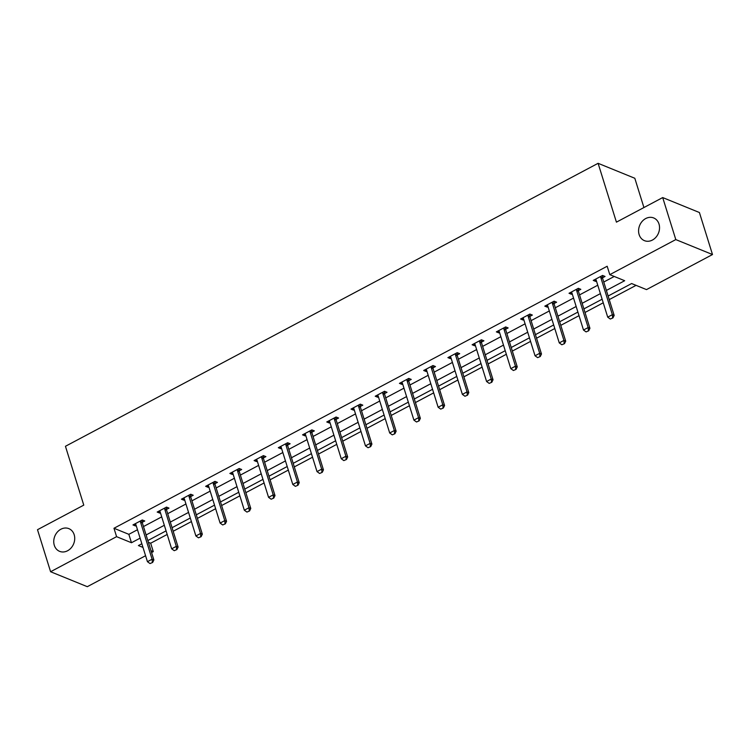 <?xml version="1.0" encoding="UTF-8"?>
<svg xmlns="http://www.w3.org/2000/svg" width="750" height="750" viewBox="0 0 750 750"><rect width="100%" height="100%" fill="white"/><g stroke="black" fill="none" stroke-linecap="round" stroke-linejoin="round"><path stroke-width="1.12" d="M74.175 534.712A12.262 10.162 112.2 0 1 71.147 547.903A12.262 10.162 112.2 0 1 59.606 551.353A12.262 10.162 112.2 0 1 54.291 545.278A12.262 10.162 112.2 0 1 57.319 532.097A12.262 10.162 112.2 0 1 68.859 528.638A12.262 10.162 112.2 0 1 74.175 534.712M658.997 224.025A12.262 10.162 112.2 0 1 655.969 237.206A12.262 10.162 112.2 0 1 644.438 240.656A12.262 10.162 112.2 0 1 639.122 234.581A12.262 10.162 112.2 0 1 642.15 221.4A12.262 10.162 112.2 0 1 653.681 217.95A12.262 10.162 112.2 0 1 658.997 224.025M643.922 207.544L634.809 178.266L598.097 163.312L65.447 446.288L83.775 505.125L37.5 529.706L50.587 571.734L116.588 536.672L131.466 542.737L140.1 538.153M598.097 163.312L616.425 222.15L662.7 197.569L699.412 212.522L712.5 254.541L646.5 289.603L631.622 283.547L608.119 296.025M148.378 542.288L150.675 543.216L167.184 534.45M173.184 531.262L191.409 521.578M197.409 518.4L215.634 508.716M221.634 505.528L239.859 495.844M245.859 492.656L264.084 482.972M270.084 479.784L288.309 470.1M294.309 466.913L312.534 457.228M318.534 454.05L336.759 444.366M342.759 441.178L360.984 431.494M366.984 428.306L385.209 418.622M391.209 415.434L409.434 405.75M415.434 402.562L433.659 392.878M439.659 389.7L457.894 380.016M463.884 376.828L482.119 367.144M488.109 363.956L506.344 354.272M512.334 351.084L530.569 341.4M536.559 338.212L554.794 328.528M560.784 325.35L579.019 315.666M585.009 312.478L603.244 302.794M609.234 299.606L636.066 285.356M150.675 543.216L153.3 551.625L151.575 552.544M145.575 555.722L87.3 586.688L50.587 571.734M606.384 290.438L624.675 280.716L609.797 274.65L607.172 266.25L113.972 528.263L128.85 534.328L137.484 529.744M143.484 526.556L161.709 516.872M167.709 513.684L185.934 504M191.934 500.822L210.159 491.137M216.159 487.95L234.384 478.266M240.384 475.078L258.609 465.394M264.609 462.206L282.834 452.522M288.834 449.334L307.059 439.65M313.059 436.472L331.284 426.788M337.284 423.6L355.509 413.916M361.509 410.728L379.734 401.044M385.734 397.856L403.959 388.172M409.959 384.984L428.184 375.3M434.184 372.122L452.419 362.438M458.409 359.25L476.644 349.566M482.634 346.378L500.869 336.694M506.859 333.506L525.094 323.822M531.084 320.644L549.319 310.959M555.309 307.772L573.544 298.087M579.534 294.9L597.769 285.216M603.759 282.028L614.241 276.469M602.559 277.781L605.044 276.459L602.569 275.447L593.25 280.397L595.725 281.409L596.456 281.025M578.325 290.653L580.819 289.331L578.344 288.319L569.025 293.269L571.5 294.281L572.231 293.888M554.1 303.525L556.594 302.203L554.119 301.191L544.8 306.141L547.275 307.153L548.006 306.759M529.875 316.397L532.369 315.066L529.894 314.062L520.575 319.012L523.05 320.016L523.781 319.631M505.65 329.259L508.144 327.938L505.669 326.925L496.35 331.875L498.825 332.887L499.556 332.503M481.425 342.131L483.919 340.809L481.434 339.797L472.125 344.747L474.6 345.759L475.331 345.366M457.2 355.003L459.694 353.681L457.209 352.669L447.9 357.619L450.375 358.631L451.106 358.238M432.975 367.875L435.469 366.553L432.984 365.541L423.675 370.491L426.15 371.503L426.881 371.109M408.75 380.738L411.244 379.416L408.759 378.412L399.441 383.363L401.925 384.366L402.656 383.981M384.525 393.609L387.019 392.288L384.534 391.275L375.216 396.225L377.7 397.238L378.431 396.853M360.3 406.481L362.794 405.159L360.309 404.147L350.991 409.097L353.475 410.109L354.206 409.716M336.075 419.353L338.569 418.031L336.084 417.019L326.766 421.969L329.25 422.981L329.981 422.587M311.85 432.225L314.344 430.894L311.859 429.891L302.541 434.841L305.025 435.844L305.756 435.459M287.625 445.087L290.119 443.766L287.634 442.753L278.316 447.703L280.8 448.716L281.531 448.331M263.4 457.959L265.894 456.637L263.409 455.625L254.091 460.575L256.575 461.588L257.306 461.203M239.175 470.831L241.669 469.509L239.184 468.497L229.866 473.447L232.35 474.459L233.081 474.066M214.95 483.703L217.444 482.381L214.959 481.369L205.641 486.319L208.125 487.331L208.856 486.938M190.725 496.575L193.219 495.244L190.734 494.241L181.416 499.191L183.9 500.194L184.631 499.809M166.5 509.438L168.984 508.116L166.509 507.103L157.191 512.053L159.675 513.066L160.406 512.681M142.275 522.309L144.759 520.988L142.284 519.975L132.966 524.925L135.45 525.938L136.181 525.553M662.7 197.569L675.797 239.588L712.5 254.541M113.972 528.263L116.588 536.672M609.797 274.65L675.797 239.588M146.1 534.966L164.325 525.281M170.325 522.094L188.55 512.409M194.55 509.222L212.775 499.538M218.775 496.35L237 486.666M243 483.488L261.225 473.803M267.225 470.616L285.45 460.931M291.45 457.744L309.675 448.059M315.675 444.872L333.909 435.188M339.9 432L358.134 422.316M364.125 419.137L382.359 409.453M388.35 406.266L406.584 396.581M412.575 393.394L430.809 383.709M436.8 380.522L455.034 370.837M461.025 367.65L479.259 357.966M485.25 354.788L503.484 345.103M509.484 341.916L527.709 332.231M533.709 329.044L551.934 319.359M557.934 316.172L576.159 306.488M582.159 303.309L600.384 293.625M141.844 543.741L138.412 545.559L142.988 547.425M150.994 550.688L153.3 551.625M602.128 299.213L583.894 308.897M577.903 312.084L559.669 321.769M553.678 324.956L535.444 334.641M529.453 337.819L511.219 347.503M505.228 350.691L486.994 360.375M481.003 363.562L462.769 373.247M456.778 376.434L438.544 386.119M432.553 389.306L414.319 398.991M408.319 402.169L390.094 411.853M384.094 415.041L365.869 424.725M359.869 427.913L341.644 437.597M335.644 440.784L317.419 450.469M311.419 453.656L293.194 463.341M287.194 466.519L268.969 476.203M262.969 479.391L244.744 489.075M238.744 492.263L220.519 501.947M214.519 505.134L196.294 514.819M190.294 518.006L172.069 527.691M166.069 530.869L147.844 540.553M128.85 534.328L131.466 542.737M595.106 279.413L595.725 281.409M570.881 292.284L571.5 294.281M546.656 305.147L547.275 307.153M522.431 318.019L523.05 320.016M498.206 330.891L498.825 332.887M473.981 343.762L474.6 345.759M449.756 356.634L450.375 358.631M425.531 369.497L426.15 371.503M401.306 382.369L401.925 384.366M377.081 395.241L377.7 397.238M352.856 408.113L353.475 410.109M328.631 420.984L329.25 422.981M304.406 433.847L305.025 435.844M280.172 446.719L280.8 448.716M255.947 459.591L256.575 461.588M231.722 472.462L232.35 474.459M207.497 485.334L208.125 487.331M183.272 498.197L183.9 500.194M159.047 511.069L159.675 513.066M134.822 523.941L135.45 525.938M610.303 319.031L612.938 317.916L610.303 319.031L607.716 317.156L596.194 280.181A1.913 1.584 -67.8 0 0 595.969 279.703L595.575 279.159M600.759 276.412L600.769 277.153A1.913 1.584 -67.8 0 0 600.853 277.706L612.375 314.681L614.166 315.413L612.938 317.916M602.522 275.475L602.559 277.884A1.913 1.584 -67.8 0 0 602.644 278.428L614.166 315.413M607.716 317.156L612.375 314.681L612.638 317.794M586.078 331.903L588.703 330.787L586.078 331.903L583.491 330.028L571.969 293.044A1.913 1.584 -67.8 0 0 571.744 292.575L571.35 292.031M576.534 289.275L576.544 290.025A1.913 1.584 -67.8 0 0 576.628 290.569L588.15 327.553L589.931 328.284L588.703 330.787M578.297 288.347L578.334 290.747A1.913 1.584 -67.8 0 0 578.419 291.3L589.931 328.284M583.491 330.028L588.15 327.553L588.413 330.666M561.853 344.766L564.478 343.65L561.853 344.766L559.266 342.9L547.744 305.916A1.913 1.584 -67.8 0 0 547.519 305.447L547.125 304.903M552.309 302.147L552.319 302.897A1.913 1.584 -67.8 0 0 552.403 303.441L563.925 340.425L565.706 341.156L564.478 343.65M554.072 301.209L554.109 303.619A1.913 1.584 -67.8 0 0 554.194 304.172L565.706 341.156M559.266 342.9L563.925 340.425L564.188 343.528M537.628 357.638L540.253 356.522L537.628 357.638L535.041 355.772L523.519 318.788A1.913 1.584 -67.8 0 0 523.294 318.319L522.9 317.775M528.084 315.019L528.094 315.759A1.913 1.584 -67.8 0 0 528.178 316.312L539.7 353.297L541.481 354.019L540.253 356.522M529.847 314.081L529.884 316.491A1.913 1.584 -67.8 0 0 529.969 317.044L541.481 354.019M535.041 355.772L539.7 353.297L539.963 356.4M513.403 370.509L516.028 369.394L513.403 370.509L510.816 368.644L499.294 331.659A1.913 1.584 -67.8 0 0 499.069 331.191L498.675 330.637M503.859 327.891L503.869 328.631A1.913 1.584 -67.8 0 0 503.953 329.184L515.475 366.169L517.256 366.891L516.028 369.394M505.622 326.953L505.659 329.363A1.913 1.584 -67.8 0 0 505.744 329.906L517.256 366.891M510.816 368.644L515.475 366.169L515.737 369.272M489.178 383.381L491.803 382.266L489.178 383.381L486.591 381.506L475.069 344.522A1.913 1.584 -67.8 0 0 474.834 344.053L474.45 343.509M479.634 340.763L479.644 341.503A1.913 1.584 -67.8 0 0 479.728 342.047L491.25 379.031L493.031 379.762L491.803 382.266M481.397 339.825L481.425 342.234A1.913 1.584 -67.8 0 0 481.519 342.778L493.031 379.762M486.591 381.506L491.25 379.031L491.512 382.144M464.953 396.253L467.578 395.138L464.953 396.253L462.366 394.378L450.844 357.394A1.913 1.584 -67.8 0 0 450.609 356.925L450.225 356.381M455.409 353.625L455.419 354.375A1.913 1.584 -67.8 0 0 455.503 354.919L467.025 391.903L468.806 392.634L467.578 395.138M457.162 352.697L457.2 355.097A1.913 1.584 -67.8 0 0 457.294 355.65L468.806 392.634M462.366 394.378L467.025 391.903L467.288 395.016M440.728 409.116L443.353 408L440.728 409.116L438.141 407.25L426.619 370.266A1.913 1.584 -67.8 0 0 426.384 369.797L426 369.253M431.184 366.497L431.194 367.247A1.913 1.584 -67.8 0 0 431.278 367.791L442.8 404.775L444.581 405.506L443.353 408M432.938 365.559L432.975 367.969A1.913 1.584 -67.8 0 0 433.069 368.522L444.581 405.506M438.141 407.25L442.8 404.775L443.053 407.878M416.503 421.988L419.128 420.872L416.503 421.988L413.916 420.122L402.394 383.137A1.913 1.584 -67.8 0 0 402.159 382.669L401.775 382.125M406.959 379.369L406.969 380.109A1.913 1.584 -67.8 0 0 407.053 380.663L418.575 417.647L420.356 418.369L419.128 420.872M408.712 378.431L408.75 380.841A1.913 1.584 -67.8 0 0 408.834 381.384L420.356 418.369M413.916 420.122L418.575 417.647L418.828 420.75M392.278 434.859L394.903 433.744L392.278 434.859L389.691 432.994L378.169 396.009A1.913 1.584 -67.8 0 0 377.934 395.531L377.55 394.988M382.734 392.241L382.744 392.981A1.913 1.584 -67.8 0 0 382.828 393.534L394.35 430.519L396.131 431.241L394.903 433.744M384.488 391.303L384.525 393.712A1.913 1.584 -67.8 0 0 384.609 394.256L396.131 431.241M389.691 432.994L394.35 430.519L394.603 433.622M368.053 447.731L370.678 446.616L368.053 447.731L365.466 445.856L353.944 408.872A1.913 1.584 -67.8 0 0 353.709 408.403L353.325 407.859M358.509 405.113L358.519 405.853A1.913 1.584 -67.8 0 0 358.603 406.397L370.125 443.381L371.906 444.113L370.678 446.616M360.262 404.175L360.3 406.584A1.913 1.584 -67.8 0 0 360.384 407.128L371.906 444.113M365.466 445.856L370.125 443.381L370.378 446.494M343.828 460.603L346.453 459.488L343.828 460.603L341.241 458.728L329.719 421.744A1.913 1.584 -67.8 0 0 329.484 421.275L329.1 420.731M334.275 417.975L334.294 418.725A1.913 1.584 -67.8 0 0 334.378 419.269L345.9 456.253L347.681 456.984L346.453 459.488M336.038 417.047L336.075 419.447A1.913 1.584 -67.8 0 0 336.159 420L347.681 456.984M341.241 458.728L345.9 456.253L346.153 459.366M319.603 473.466L322.228 472.35L319.603 473.466L317.016 471.6L305.494 434.616A1.913 1.584 -67.8 0 0 305.259 434.147L304.875 433.603M310.05 430.847L310.069 431.597A1.913 1.584 -67.8 0 0 310.153 432.141L321.666 469.125L323.456 469.856L322.228 472.35M311.812 429.909L311.85 432.319A1.913 1.584 -67.8 0 0 311.934 432.872L323.456 469.856M317.016 471.6L321.666 469.125L321.928 472.228M295.378 486.337L298.003 485.222L295.378 486.337L292.791 484.472L281.269 447.488A1.913 1.584 -67.8 0 0 281.034 447.019L280.65 446.475M285.825 443.719L285.844 444.459A1.913 1.584 -67.8 0 0 285.928 445.012L297.441 481.997L299.231 482.719L298.003 485.222M287.587 442.781L287.625 445.191A1.913 1.584 -67.8 0 0 287.709 445.734L299.231 482.719M292.791 484.472L297.441 481.997L297.703 485.1M271.153 499.209L273.778 498.094L271.153 499.209L268.556 497.344L257.044 460.359A1.913 1.584 -67.8 0 0 256.809 459.881L256.416 459.337M261.6 456.591L261.619 457.331A1.913 1.584 -67.8 0 0 261.703 457.884L273.216 494.869L275.006 495.591L273.778 498.094M263.363 455.653L263.4 458.062A1.913 1.584 -67.8 0 0 263.484 458.606L275.006 495.591M268.556 497.344L273.216 494.869L273.478 497.972M246.928 512.081L249.553 510.966L246.928 512.081L244.331 510.206L232.819 473.222A1.913 1.584 -67.8 0 0 232.584 472.753L232.191 472.209M237.375 469.453L237.394 470.203A1.913 1.584 -67.8 0 0 237.478 470.747L248.991 507.731L250.781 508.463L249.553 510.966M239.138 468.525L239.175 470.934A1.913 1.584 -67.8 0 0 239.259 471.478L250.781 508.463M244.331 510.206L248.991 507.731L249.253 510.844M222.703 524.953L225.328 523.828L222.703 524.953L220.106 523.078L208.594 486.094A1.913 1.584 -67.8 0 0 208.359 485.625L207.966 485.081M213.15 482.325L213.159 483.075A1.913 1.584 -67.8 0 0 213.253 483.619L224.766 520.603L226.556 521.334L225.328 523.828M214.913 481.388L214.95 483.797A1.913 1.584 -67.8 0 0 215.034 484.35L226.556 521.334M220.106 523.078L224.766 520.603L225.028 523.716M198.478 537.816L201.103 536.7L198.478 537.816L195.881 535.95L184.369 498.966A1.913 1.584 -67.8 0 0 184.134 498.497L183.741 497.953M188.925 495.197L188.934 495.938A1.913 1.584 -67.8 0 0 189.028 496.491L200.541 533.475L202.331 534.197L201.103 536.7M190.688 494.259L190.725 496.669A1.913 1.584 -67.8 0 0 190.809 497.222L202.331 534.197M195.881 535.95L200.541 533.475L200.803 536.578M174.244 550.688L176.878 549.572L174.244 550.688L171.656 548.822L160.144 511.838A1.913 1.584 -67.8 0 0 159.909 511.369L159.516 510.825M164.7 508.069L164.709 508.809A1.913 1.584 -67.8 0 0 164.803 509.363L176.316 546.347L178.106 547.069L176.878 549.572M166.463 507.131L166.5 509.541A1.913 1.584 -67.8 0 0 166.584 510.084L178.106 547.069M171.656 548.822L176.316 546.347L176.578 549.45M150.019 563.559L152.653 562.444L150.019 563.559L147.431 561.684L135.919 524.709A1.913 1.584 -67.8 0 0 135.684 524.231L135.291 523.688M140.475 520.941L140.484 521.681A1.913 1.584 -67.8 0 0 140.569 522.234L152.091 559.209L153.881 559.941L152.653 562.444M142.238 520.003L142.275 522.413A1.913 1.584 -67.8 0 0 142.359 522.956L153.881 559.941M147.431 561.684L152.091 559.209L152.353 562.322M600.853 277.706L602.644 278.428M600.769 277.153L602.559 277.884M576.628 290.569L578.419 291.3M576.544 290.025L578.334 290.747M552.403 303.441L554.194 304.172M552.319 302.897L554.109 303.619M528.178 316.312L529.969 317.044M528.094 315.759L529.884 316.491M503.953 329.184L505.744 329.906M503.869 328.631L505.659 329.363M479.728 342.047L481.519 342.778M479.644 341.503L481.425 342.234M455.503 354.919L457.294 355.65M455.419 354.375L457.2 355.097M431.278 367.791L433.069 368.522M431.194 367.247L432.975 367.969M407.053 380.663L408.834 381.384M406.969 380.109L408.75 380.841M382.828 393.534L384.609 394.256M382.744 392.981L384.525 393.712M358.603 406.397L360.384 407.128M358.519 405.853L360.3 406.584M334.378 419.269L336.159 420M334.294 418.725L336.075 419.447M310.153 432.141L311.934 432.872M310.069 431.597L311.85 432.319M285.928 445.012L287.709 445.734M285.844 444.459L287.625 445.191M261.703 457.884L263.484 458.606M261.619 457.331L263.4 458.062M237.478 470.747L239.259 471.478M237.394 470.203L239.175 470.934M213.253 483.619L215.034 484.35M213.159 483.075L214.95 483.797M189.028 496.491L190.809 497.222M188.934 495.938L190.725 496.669M164.803 509.363L166.584 510.084M164.709 508.809L166.5 509.541M140.569 522.234L142.359 522.956M140.484 521.681L142.275 522.413"/></g></svg>
